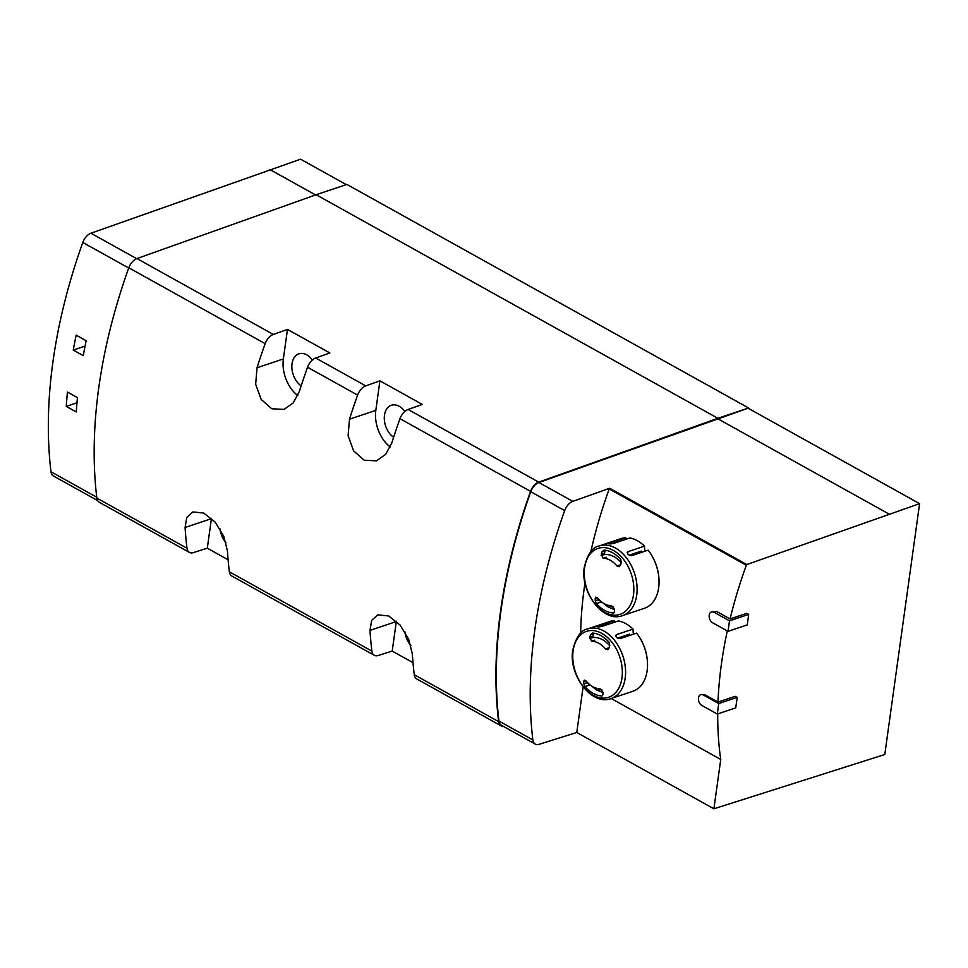<?xml version="1.0" encoding="UTF-8"?>
<svg xmlns="http://www.w3.org/2000/svg" width="968" height="968" viewBox="0 0 968 968"><rect width="100%" height="100%" fill="white"/><g stroke="black" fill="none" stroke-linecap="round" stroke-linejoin="round"><path stroke-width="1.45" d="M346.302 184.634L300.6 159.2L90.931 233.227A10.963 6.522 119.1 0 0 82.8 242.46A427.178 254.1 119.1 0 0 50.977 471.767A10.963 6.522 119.1 0 0 53.385 475.954L97.611 500.565M73.265 350.077L83.272 355.655A427.178 254.1 119.1 0 1 86.164 340.724L76.157 335.146A427.178 254.1 119.1 0 0 73.265 350.077L85.075 346.12M66.272 406.403L76.278 411.969A427.178 254.1 119.1 0 1 77.452 397.618L67.433 392.052A427.178 254.1 119.1 0 0 66.272 406.403L76.98 402.809M583.099 686.929L576.771 732.498L713.9 808.8L884.788 754.508L919.6 503.65L746.8 564.55L609.671 488.247A1.101 0.653 119.1 0 0 609.211 488.949A345.479 205.494 119.1 0 0 590.831 551.639M576.771 732.498L539.103 744.319A10.963 6.522 119.1 0 1 535.256 744.102L501.363 725.238A10.963 6.522 119.1 0 1 498.956 721.051A427.178 254.1 119.1 0 1 530.779 491.744A10.963 6.522 119.1 0 1 538.91 482.512L748.639 408L346.883 184.428L316.137 194.737L717.893 418.297L748.639 408M704.51 694.588L700.735 694.637A5.893 3.969 -108.5 0 0 698.448 699.683A5.893 3.969 -108.5 0 0 701.873 705.478L717.288 714.045L735.74 707.862L737.192 697.371L735.269 696.307L717.99 702.09L704.51 694.588L703.337 694.988A5.893 3.969 -108.5 0 0 700.735 694.637M717.99 702.09A345.479 205.494 -60.9 0 1 727.295 630.93M716.574 611.437L711.48 611.933A5.893 3.969 -108.5 0 0 709.193 616.967A5.893 3.969 -108.5 0 0 712.617 622.763L728.033 631.342L747.248 624.904L748.7 614.414L746.776 613.337L730.053 618.939L716.574 611.437L714.082 612.272A5.893 3.969 -108.5 0 0 711.48 611.933M730.053 618.939A345.479 205.494 -60.9 0 1 746.328 565.251A1.101 0.653 -60.9 0 1 746.8 564.55M584.974 582.954A345.479 205.494 119.1 0 0 580.655 633.205M717.724 713.9A345.479 205.494 -60.9 0 0 720.749 759.469L611.207 698.521M720.749 759.469L713.9 808.8M717.893 418.297L538.704 482.124A10.963 6.522 119.1 0 0 530.561 491.345A427.735 254.427 119.1 0 0 498.605 721.632A10.963 6.522 119.1 0 0 501.013 725.806A10.963 6.522 119.1 0 0 503.299 726.315M412.997 662.656L392.209 651.089L378.125 655.517A10.963 6.522 -60.9 0 1 374.277 655.288A10.963 6.522 -60.9 0 1 371.881 651.113A427.735 254.427 -60.9 0 1 369.97 630.374L371.676 620.343L377.822 614.825L388.664 615.963L400.074 625.05L408.665 639.183L412.344 653.957A427.735 254.427 119.1 0 0 414.244 674.696A10.963 6.522 119.1 0 0 416.651 678.87L501.013 725.806M538.704 482.124L408.121 409.464A10.963 6.522 119.1 0 0 399.978 418.684A427.735 254.427 119.1 0 0 391.858 442.775L385.724 454.294L376.504 460.841L364.174 460.199L353.586 450.846L348.105 435.673L349.484 419.204A427.735 254.427 -60.9 0 1 357.615 395.101A10.963 6.522 -60.9 0 1 365.747 385.881L315.677 358.015L329.846 352.969L287.472 329.398L273.303 334.444L136.948 258.565L316.137 194.737M408.121 409.464L422.29 404.418L379.916 380.835L365.747 385.881M136.948 258.565A10.963 6.522 119.1 0 0 128.804 267.785A427.735 254.427 119.1 0 0 96.848 498.072A10.963 6.522 119.1 0 0 99.256 502.247L189.389 552.401A10.963 6.522 -60.9 0 1 186.981 548.227A427.735 254.427 -60.9 0 1 185.082 527.487L186.776 517.457L192.934 511.939L203.764 513.076L215.174 522.163L223.777 536.296L227.456 551.07A427.735 254.427 119.1 0 0 229.356 571.81A10.963 6.522 119.1 0 0 231.763 575.984L374.277 655.288M315.677 358.015A10.963 6.522 119.1 0 0 307.534 367.235A427.735 254.427 119.1 0 0 299.414 391.338L293.28 402.857L284.06 409.404L271.73 408.762L261.142 399.397L255.661 384.223L257.04 367.755A427.735 254.427 -60.9 0 1 265.159 343.664A10.963 6.522 -60.9 0 1 273.303 334.444M228.109 559.782L207.309 548.203L193.237 552.631A10.963 6.522 -60.9 0 1 189.389 552.401M748.579 408.484L919.6 503.65M379.916 380.835L375.814 410.384A30.165 20.316 -108.5 0 0 390.249 447.01M393.613 437.294A17.823 12.003 71.5 0 1 384.477 415.199A17.823 12.003 71.5 0 1 391.266 405.289A17.823 12.003 71.5 0 1 404.842 411.448M287.472 329.398L283.37 358.934A30.165 20.316 -108.5 0 0 297.793 395.573M301.169 385.845A17.823 12.003 71.5 0 1 292.034 363.762A17.823 12.003 71.5 0 1 298.822 353.852A17.823 12.003 71.5 0 1 312.386 360.011M211.46 518.316A30.165 20.316 -108.5 0 0 211.411 518.666L207.309 548.203M225.98 542.685A17.823 12.003 71.5 0 1 220.038 528.927M410.88 645.571A17.823 12.003 71.5 0 1 404.926 631.814M396.36 621.202A30.165 20.316 -108.5 0 0 396.311 621.553L392.209 651.089M535.256 744.102A10.963 6.522 119.1 0 1 532.848 739.915A427.178 254.1 119.1 0 1 564.671 510.596A10.963 6.522 119.1 0 1 572.814 501.376L609.671 488.247M888.854 513.96L717.82 418.793M728.033 631.342L729.485 620.851L714.082 612.272M729.485 620.851L748.7 614.414M717.288 714.045L718.74 703.555L703.337 694.988M718.74 703.555L737.192 697.371M269.842 169.509L315.556 194.943M589.79 637.283A122.621 72.939 119.1 0 1 590.54 634.766L593.578 634.149A118.205 70.313 119.1 0 0 592.961 636.23L589.79 637.283L591.581 641.227A24.406 16.432 71.5 0 1 605.436 648.935L608.569 647.882M586.886 681.908A118.205 70.313 119.1 0 0 586.898 682.271L589.597 685.005A32.355 21.792 71.5 0 1 588.036 683.105M602.229 695.871L603.004 694.443A122.621 72.939 -60.9 0 1 602.919 692.205L599.918 688.671A24.406 16.432 71.5 0 1 586.063 680.964L584.321 680.093L583.668 681.484A122.621 72.939 119.1 0 0 583.74 683.735L586.947 682.658L587.237 683.335M602.58 695.665L601.769 695.931A32.355 21.792 71.5 0 1 584.938 686.566L583.74 683.735M590.54 634.766L592.368 633.072A32.355 21.792 71.5 0 1 609.199 642.45L609.792 645.487A122.621 72.939 -60.9 0 0 609.053 648.003L607.614 649.661L605.436 648.935M617.608 638.154L629.745 634.088M615.708 635.528L616.471 634.633C615.237 636.702 616.434 638.045 620.065 638.65L636.593 633.12A36.736 24.744 71.5 0 1 637.888 634.839A36.736 24.744 71.5 0 1 647.519 663.588A36.736 24.744 71.5 0 1 633.011 691.212L611.062 698.569A36.736 24.744 71.5 0 0 622.847 655.868A36.736 24.744 71.5 0 0 587.721 628.898L609.659 621.541A36.736 24.744 71.5 0 1 614.256 620.682L614.789 622.146M597.002 626.635L614.256 620.682M616.156 636.92L616.471 634.633L632.999 629.091A36.736 24.744 71.5 0 0 618.37 620.948L601.842 626.49C597.982 627.107 596.615 627.022 597.728 626.223L597.631 626.865M638.021 635.032A35.647 24.006 71.5 0 1 638.166 635.226A35.647 24.006 71.5 0 1 647.507 663.116A35.647 24.006 71.5 0 1 647.507 663.346M633.205 632.927L632.999 629.091M601.309 554.325A122.621 72.939 119.1 0 1 602.048 551.808L605.085 551.191A118.205 70.313 119.1 0 0 604.468 553.26L601.309 554.325L603.088 558.258A24.406 16.432 71.5 0 1 616.943 565.965L620.089 564.925M598.393 598.938A118.205 70.313 119.1 0 0 598.418 599.301L601.116 602.048A32.355 21.792 71.5 0 1 599.555 600.148M613.736 612.913L614.511 611.486A122.621 72.939 -60.9 0 1 614.438 609.235L611.437 605.702A24.406 16.432 71.5 0 1 597.583 597.994L595.84 597.123L595.175 598.514A122.621 72.939 119.1 0 0 595.26 600.765L598.454 599.688L598.744 600.366M614.087 612.708L613.288 612.974A32.355 21.792 71.5 0 1 596.457 603.609L595.26 600.765M602.048 551.808L603.875 550.114A32.355 21.792 71.5 0 1 620.706 559.48L621.311 562.517A122.621 72.939 -60.9 0 0 620.573 565.046L619.121 566.703L616.943 565.965M629.115 555.196L641.252 551.119M627.216 552.571L627.99 551.663C626.744 553.744 627.942 555.075 631.584 555.692L648.112 550.151A36.736 24.744 71.5 0 1 649.395 551.869A36.736 24.744 71.5 0 1 659.039 580.619A36.736 24.744 71.5 0 1 644.519 608.243L622.581 615.6A36.736 24.744 71.5 0 0 634.367 572.899A36.736 24.744 71.5 0 0 599.228 545.928L621.178 538.571A36.736 24.744 71.5 0 1 625.764 537.712L626.296 539.176M608.521 543.665L625.764 537.712M627.675 553.95L627.99 551.663L644.519 546.121A36.736 24.744 71.5 0 0 629.878 537.978L613.349 543.52C609.501 544.137 608.122 544.052 609.235 543.254L609.15 543.895M649.54 552.075A35.647 24.006 71.5 0 1 649.673 552.256A35.647 24.006 71.5 0 1 659.014 580.147A35.647 24.006 71.5 0 1 659.026 580.389M644.712 549.969L644.519 546.121M50.977 471.767L96.752 497.237M82.8 242.46L128.72 268.015M746.328 565.251L609.211 488.949M498.605 721.632L414.244 674.696M530.561 491.345L399.978 418.684M265.159 343.664L128.804 267.785M186.981 548.227L96.848 498.072M371.881 651.113L229.356 571.81M357.615 395.101L307.534 367.235M375.814 410.384L349.484 419.204M283.37 358.934L257.04 367.755M211.411 518.666L185.082 527.487M396.311 621.553L369.97 630.374M572.814 501.376L538.91 482.512M532.848 739.915L498.956 721.051M564.671 510.596L530.779 491.744M601.164 555.547A27.056 18.223 71.5 0 1 621.226 562.771M613.555 606.996A27.056 18.223 71.5 0 1 608.122 605.278M589.657 638.505A27.056 18.223 71.5 0 1 609.719 645.741M602.048 689.966A27.056 18.223 71.5 0 1 596.603 688.236M90.931 233.227L136.657 258.674M573.129 650.75A34.775 23.414 71.5 0 1 613.482 644.337A34.775 23.414 71.5 0 1 606.041 697.94A34.775 23.414 71.5 0 1 573.129 650.75M584.938 686.566L589.597 685.005M583.668 681.484L585.87 680.746M591.581 641.227L594.715 640.175M584.636 567.793A34.775 23.414 71.5 0 1 624.989 561.38A34.775 23.414 71.5 0 1 617.56 614.97A34.775 23.414 71.5 0 1 584.636 567.793M596.457 603.609L601.116 602.048M595.175 598.514L597.389 597.776M603.088 558.258L606.234 557.217M602.29 602.447L608.182 607.033L614.438 609.574M590.77 685.417L596.663 690.002L602.931 692.543M587.721 628.898C580.957 630.095 575.984 637.15 572.79 650.06C568.349 675.083 591.835 706.192 611.062 698.569M599.228 545.928C592.476 547.126 587.491 554.18 584.309 567.091C579.868 592.126 603.342 623.223 622.581 615.6"/></g></svg>
